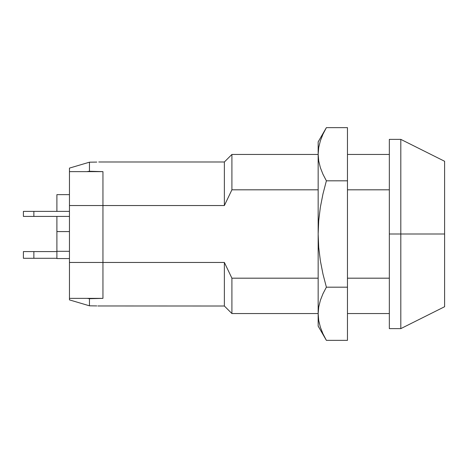 <?xml version="1.0" encoding="UTF-8"?>
<svg xmlns="http://www.w3.org/2000/svg" width="468" height="468" viewBox="0 0 468 468"><rect width="100%" height="100%" fill="white"/><g stroke="black" fill="none" stroke-linecap="round" stroke-linejoin="round"><path stroke-width="0.7" d="M96.806 162.074L89.452 162.191L89.452 171.265L102.948 171.633L102.948 205.54L224.371 205.54L224.371 161.986L224.371 205.54L231.906 189.815L231.906 154.452L231.906 189.815L318.158 189.815L231.906 189.815L224.371 205.54L102.948 205.54L102.948 298.356L89.452 298.701L89.452 305.809L96.788 305.926M69.457 168.106L89.452 162.191L69.457 168.106L69.457 205.54L69.457 171.633L102.948 171.633L102.948 205.54L102.948 171.633L69.457 171.633L69.457 168.106L89.452 162.191L69.457 168.106M95.513 162.103L89.452 162.191L89.452 171.265L86.861 171.633L89.452 171.265L102.948 171.633L102.948 205.54L69.457 205.54L69.457 262.46L69.457 205.54L102.948 205.54L102.948 262.46L69.457 262.46L69.457 298.356L69.457 262.46L224.371 262.46L231.906 278.185L231.906 313.548L231.906 278.185L318.158 278.185L231.906 278.185L224.371 262.46L224.371 306.014L224.371 262.46L102.948 262.46L102.948 298.356L102.948 205.54L102.948 298.356L69.457 298.356L69.457 299.894L89.452 305.809L69.457 299.894L89.452 305.809L89.452 298.701L87.142 298.356L89.452 298.701L102.948 298.356L69.457 298.356L69.457 299.894L89.452 305.809L96.806 305.926M389.335 278.185L347.467 278.185L389.335 278.185M347.467 189.815L389.335 189.815L347.467 189.815M97.853 305.967L224.371 306.014L231.906 313.548L318.158 313.548L318.158 326.114L318.158 313.771L318.726 307.008L320.375 300.321L322.978 293.717L326.383 287.182L322.996 274.189L320.393 260.992L318.726 247.543L318.158 234L318.158 313.771L318.726 307.008L320.375 300.321L322.978 293.717L326.383 287.182L347.467 287.182L326.383 287.182L322.996 274.189L320.393 260.992L318.726 247.543L318.158 234L318.72 220.557L320.358 207.207L322.973 193.933L326.383 180.818L322.973 174.271L320.369 167.661L318.726 160.986L318.158 154.229L318.158 313.771L318.726 320.539M400.813 234L389.335 234L389.335 328.624L389.335 234L400.813 234L400.813 328.624L400.813 234L444.6 234L400.813 234L400.813 139.376L400.813 234M444.6 306.727L444.6 161.273L444.6 306.727L400.813 328.624L389.335 328.624M389.335 139.376L389.335 234L389.335 139.376L400.813 139.376L444.6 161.273M23.4 216.415L23.4 211.39L23.4 216.415L33.866 216.415L23.4 216.415M23.4 258.283L23.4 251.585L23.4 258.283L33.866 258.283L23.4 258.283M56.897 258.558L69.457 258.558L56.897 258.558L56.897 251.31L69.457 251.31L56.897 251.31L56.897 231.584L69.457 231.584L56.897 231.584L56.897 216.415L56.897 258.558M56.897 211.39L56.897 194.641L69.457 194.641L56.897 194.641L56.897 211.39M56.897 258.283L33.866 258.283L33.866 251.585L23.4 251.585L56.897 251.585L33.866 251.585L33.866 258.283L56.897 258.283M69.457 216.415L33.866 216.415L33.866 211.39L23.4 211.39L69.457 211.39L33.866 211.39L33.866 216.415L69.457 216.415M318.726 147.473L318.158 154.229L318.158 141.886L318.158 154.229L318.726 147.461L320.375 140.78L322.978 134.176L326.383 127.641L347.467 127.641L347.467 180.818L326.383 180.818L347.467 180.818L347.467 340.359L326.383 340.359L322.973 333.813L320.369 327.202L318.726 320.527L318.158 313.548M318.726 320.527L320.369 327.202L322.973 333.813L326.383 340.359L347.467 340.359L347.467 127.641L326.383 127.641L322.973 134.187M322.978 134.176L326.383 127.641L318.158 141.886M318.158 154.229L318.158 234L318.72 220.557L320.358 207.207L322.973 193.933L326.383 180.818L322.973 174.271L320.369 167.661L318.726 160.986L318.158 154.229L318.726 147.461L320.375 140.78M324.423 336.779L325.219 338.282M319.158 322.745L319.24 323.119M318.158 154.452L231.906 154.452L224.371 161.986L98.766 161.986M389.335 313.548L347.467 313.548M347.467 154.452L389.335 154.452M326.383 340.359L318.158 326.114"/></g></svg>
